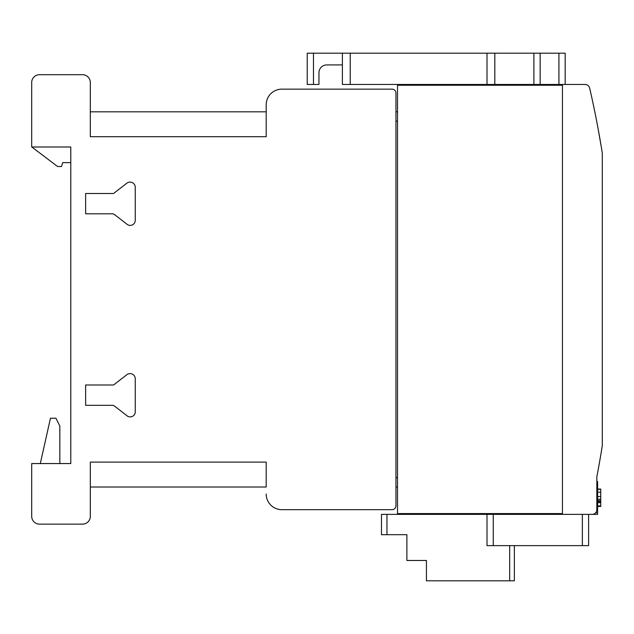 <?xml version="1.0" encoding="UTF-8"?>
<svg xmlns="http://www.w3.org/2000/svg" width="634" height="634" viewBox="0 0 634 634"><rect width="100%" height="100%" fill="white"/><g stroke="black" fill="none" stroke-linecap="round" stroke-linejoin="round"><path stroke-width="0.95" d="M598.084 470.206L599.891 460.125M602.3 445.607C596.887 477.584 596.887 477.584 602.3 445.607L602.3 153.214A937.971 937.971 0 0 0 589.652 88.094A4.692 4.692 0 0 0 585.079 84.465L562.437 84.465L562.437 514.364L592.14 514.364A4.692 4.692 0 0 0 596.832 509.673L596.832 476.847A937.971 937.971 0 0 0 602.3 445.607M601.642 449.704L601.325 451.638M600.921 454.11L600.446 456.924M596.832 476.847L596.832 481.539L597.608 481.539L597.608 514.364L589.01 514.364M597.608 506.439L600.739 506.439L600.739 489.068L597.608 489.068M597.608 505.877L600.739 505.877M597.608 502.683L600.739 502.683M597.608 501.668L600.739 501.668M597.608 500.583L600.739 500.583M597.608 499.227L600.739 499.227M597.608 496.509L600.739 496.509M597.608 492.166L600.739 492.166M597.608 489.313L600.739 489.313M601.325 147.175L598.084 128.623L601.333 147.207M585.079 84.465L342.4 84.465L342.4 53.193L307.228 53.193L307.228 84.465L307.228 53.193M562.437 85.241L397.51 85.241L397.51 513.58L562.437 513.58M397.51 121.165L395.949 121.165L395.949 111.822L397.51 111.822M395.949 121.165L395.949 477.656L397.51 477.656M397.51 487.007L395.949 487.007L395.949 477.656M266.193 487.007L90.321 487.007L90.321 462.115L266.193 462.115L266.193 487.007M31.827 146.993L57.623 166.536L61.53 166.536L62.703 162.629L70.786 162.629L70.786 463.557L70.786 146.993L31.7 146.993L31.7 82.507A7.814 7.814 0 0 1 39.514 74.693L82.507 74.693A7.814 7.814 0 0 1 90.321 82.507L90.321 111.822L266.193 111.822M40.299 463.557L50.458 418.226L55.935 418.226L59.842 426.04L59.842 463.557M281.829 89.148L392.034 89.148L281.829 89.148A15.636 15.636 0 0 0 266.193 104.768L266.193 136.706L90.321 136.706L266.193 136.706L90.321 136.706L90.321 82.507M112.995 213.824L85.63 213.824L85.63 193.497L112.995 193.497A1.751 1.751 0 0 0 114.556 192.72L126.673 183.337A5.215 5.215 0 0 1 135.264 187.244L135.264 220.077A5.08 5.08 0 0 1 126.673 223.984L114.556 214.601A11.341 11.341 0 0 0 112.995 213.824M112.995 405.324L85.63 405.324L85.63 385.004L112.995 385.004A1.751 1.751 0 0 0 114.556 384.22L126.673 374.845A5.215 5.215 0 0 1 135.264 378.752L135.264 411.577A5.08 5.08 0 0 1 126.673 415.484L114.556 406.109A11.341 11.341 0 0 0 112.995 405.324M392.034 89.148A3.907 3.907 0 0 1 395.949 93.055L395.949 111.822M395.949 505.766L395.949 487.007L395.949 505.766A3.907 3.907 0 0 1 392.034 509.673L281.829 509.673A15.636 15.636 0 0 1 266.193 494.044M392.034 509.673L281.829 509.673M90.321 516.322L90.321 487.007L90.321 516.322A7.814 7.814 0 0 1 82.507 524.136L39.514 524.136A7.814 7.814 0 0 1 31.7 516.322L31.7 463.557L70.786 463.557M562.437 514.364L381.486 514.364L381.486 534.684L406.885 534.684L406.885 560.48L426.428 560.48L426.428 580.807L514.364 580.807L514.364 545.628M406.885 534.684L406.885 560.48M426.428 560.48L426.428 580.807M487.007 545.628L487.007 514.364L487.007 545.628L487.007 514.364L487.007 545.628L588.621 545.628L588.621 514.364L588.621 545.628M588.621 514.364L589.794 514.364M307.228 84.465L318.95 84.465L318.95 72.736A7.814 7.814 0 0 1 326.764 64.922L342.4 64.922L342.4 84.465L342.4 53.193L565.171 53.193L565.171 84.465L565.171 53.193M318.95 72.736A7.814 7.814 0 0 1 326.764 64.922L342.4 64.922L342.4 84.465M533.899 84.465L533.899 53.193L533.899 84.465M487.007 84.465L487.007 53.193L487.007 84.465M90.321 136.706L266.193 136.706M31.7 146.993L31.7 123.543M31.7 84.465L31.7 82.507M39.514 74.693L82.507 74.693M82.507 524.136L39.514 524.136M597.608 483.1L596.832 483.1M597.608 512.803L595.635 512.803M386.954 514.364L386.954 534.684M509.673 545.628L509.673 580.807M582.369 514.364L582.369 545.628M493.26 514.364L493.26 545.628M558.919 84.465L558.919 53.193M540.152 84.465L540.152 53.193M494.821 84.465L494.821 53.193M350.214 84.465L350.214 53.193M313.481 84.465L313.481 53.193M510.457 514.364L510.457 513.58M490.914 84.465L490.914 85.241M510.457 84.465L510.457 85.241M490.914 514.364L490.914 513.58"/></g></svg>
